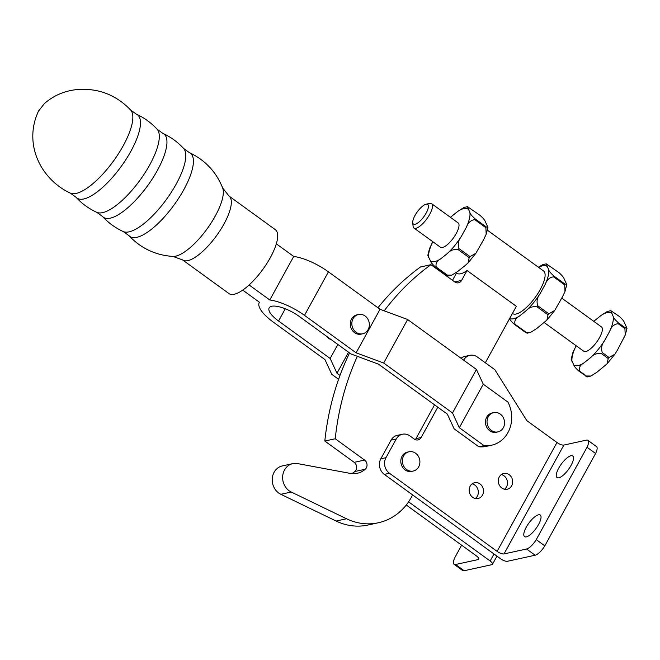 <?xml version="1.0" encoding="UTF-8"?>
<svg xmlns="http://www.w3.org/2000/svg" width="660" height="660" viewBox="0 0 660 660"><rect width="100%" height="100%" fill="white"/><g stroke="black" fill="none" stroke-linecap="round" stroke-linejoin="round"><path stroke-width="0.99" d="M228.987 196.045L275.327 229.672A39.476 13.216 126 0 1 266.813 263.554A39.476 13.216 126 0 1 234.201 294.261A39.476 13.216 126 0 1 228.962 293.576L182.614 259.941A39.476 13.216 126 0 0 187.852 260.634A39.476 13.216 126 0 0 223.963 224.029A39.476 13.216 126 0 0 228.987 196.045L222.667 187.984A43.271 14.487 126 0 1 215.251 216.051A43.271 14.487 126 0 1 172.994 256.426C155.636 255.288 140.976 248.383 129.022 235.719L123.271 231.553C115.36 227.923 108.454 222.915 102.556 216.513L96.805 212.347C88.894 208.717 81.988 203.709 76.09 197.307L70.34 193.141C41.06 179.512 22.935 144.284 38.536 111.045L44.335 103.653C53.452 95.626 64.259 90.931 76.766 89.587C97.927 87.871 115.888 94.677 130.655 110.022A51.472 17.234 126 0 1 123.238 145.72A51.472 17.234 126 0 1 70.34 193.141M340.007 375.416L336.979 373.23L330.157 358.471L278.545 321.024A22.555 7.474 28.8 0 1 269.156 307.89A22.555 7.474 28.8 0 1 299.31 316.486L350.922 353.941L378.502 364.155L447.323 414.092L454.146 428.843L478.822 446.754L484.011 445.624L459.335 427.713L452.512 412.962L383.691 363.025L356.111 352.811L304.499 315.356A33.842 11.212 -151.2 0 0 269.783 299.97L249.117 284.963M242.715 290.12L259.405 302.23A33.842 11.212 -151.2 0 0 259.273 302.453A33.842 11.212 -151.2 0 0 273.355 322.154L324.967 359.609L331.79 374.36L338.605 379.302M461.637 545.193L455.111 557.073A11.278 3.778 -54 0 0 454.072 564.308A11.278 3.778 -54 0 0 455.573 564.506L478.096 559.589A5.643 1.864 -151.2 0 0 478.739 559.185A5.643 1.864 -151.2 0 0 476.396 555.902L406.255 504.999M484.011 445.624A29.89 26.367 77.7 0 0 491.543 445.219A29.89 26.367 77.7 0 0 507.936 402.097L483.26 384.194L459.335 427.713M491.543 445.219L486.354 446.35A29.89 26.367 -102.3 0 1 478.822 446.754M497.896 431.904L496.345 432.242A9.867 8.704 -102.3 0 1 489.753 430.757A9.867 8.704 -102.3 0 1 485.57 420.651A9.867 8.704 -102.3 0 1 492.129 412.954L493.688 412.615A9.867 8.704 -102.3 0 1 500.28 414.1A9.867 8.704 -102.3 0 1 504.463 424.207A9.867 8.704 -102.3 0 1 497.896 431.904A9.867 8.704 -102.3 0 1 491.304 430.419A9.867 8.704 -102.3 0 1 487.13 420.313A9.867 8.704 -102.3 0 1 493.688 412.615M276.317 243.821L293.716 256.443A33.842 11.212 28.8 0 1 328.424 271.837L380.036 309.284L407.624 319.506L476.438 369.443L483.26 384.194M437.803 407.187L421.121 437.514A5.643 4.975 -102.3 0 1 418.027 439.906A5.643 4.975 -102.3 0 1 414.257 439.057L409.959 435.938A11.278 9.95 77.7 0 0 402.427 434.247L397.27 435.369A11.278 9.95 77.7 0 0 391.075 440.146L380.82 458.799A11.278 9.95 77.7 0 0 384.293 474.367L412.657 494.942L411.361 497.293A60.159 53.064 -102.3 0 1 378.32 522.769L367.9 525.046A60.159 53.064 -102.3 0 1 336.105 521.037L280.822 494.299A15.04 13.266 -102.3 0 1 272.233 478.929A15.04 13.266 -102.3 0 1 282.356 465.919L292.768 463.642A15.04 13.266 -102.3 0 1 297.495 463.576L350.171 473.385A22.555 19.899 77.7 0 0 357.25 473.286A22.555 19.899 77.7 0 0 365.244 469.235A5.643 4.975 77.7 0 0 364.6 460.078L335.239 438.768A256.913 226.627 -102.3 0 1 357.332 356.317M351.871 473.624A22.555 19.899 77.7 0 0 354.824 471.512A5.643 4.975 77.7 0 0 354.189 462.355L324.819 441.037A256.913 226.627 -102.3 0 1 349.561 352.951M377.941 307.766A256.913 226.627 -102.3 0 1 420.519 266.962L430.939 264.685L454.74 281.952A5.643 4.975 77.7 0 0 458.502 282.802A5.643 4.975 77.7 0 0 461.604 280.409L467.032 270.526A26.317 8.811 126 0 1 460.663 273.776A26.317 8.811 126 0 1 457.174 273.322L456.225 272.629M452.488 280.318L456.571 272.885M512.44 313.426L512.622 313.558A26.317 8.811 -54 0 0 516.12 314.02A26.317 8.811 -54 0 0 537.859 293.543A26.317 8.811 -54 0 0 543.543 270.955L487.402 230.216M485.314 362.769L516.351 306.314L467.032 270.526M540.128 293.609L545.102 284.567C546.843 279.815 549.689 277.25 553.641 276.878L564.712 284.905L565.001 291.464L562.337 297.066L554.722 310.464L548.823 313.797L537.751 305.77C536.349 301.504 537.141 297.454 540.128 293.609A32.051 10.733 -54 0 1 526.342 310.546C528.965 307.494 532.496 306.24 536.935 306.776L548.006 314.812L546.909 320.084L536.729 328.531L530.698 332.335L526.135 332.302L515.064 324.266C514.14 320.917 515.617 318.17 519.494 316.024L526.342 310.546M548.716 269.841L546.265 263.818L558.938 272.621C562.097 275.484 563.813 277.538 564.077 278.776L566.783 284.551L564.927 284.031L553.856 275.995C550.696 273.141 548.98 271.087 548.716 269.841A32.051 10.733 -54 0 1 545.102 284.567M509.322 318.244C509.586 319.489 511.302 321.536 514.462 324.398L525.525 332.434L527.134 333.201L530.698 332.335M546.265 263.818L542.702 264.685L538.354 267.193M485.257 221.578L487.963 227.345L486.098 226.834L475.06 218.823C471.9 215.96 470.192 213.906 469.92 212.668L467.47 206.638L480.117 215.424C483.277 218.287 484.984 220.333 485.257 221.578M483.508 239.869L475.901 253.258L470.002 256.6L458.964 248.589C457.553 244.324 458.345 240.273 461.332 236.428L466.306 227.386C468.047 222.635 470.893 220.069 474.845 219.697L485.884 227.708L486.181 234.259L483.508 239.869M464.747 265.856L457.908 271.326L451.869 275.137L447.307 275.096L436.268 267.085C435.344 263.744 436.821 260.989 440.698 258.844L447.546 253.374C450.169 250.313 453.701 249.059 458.139 249.604L469.178 257.614L468.08 262.886L464.747 265.856M432.844 241.733L429.602 248.383L427.82 255.296L430.526 261.063C430.79 262.309 432.506 264.363 435.666 267.217L446.704 275.228L448.313 276.004L451.869 275.137M467.47 206.638L463.906 207.512L457.875 211.315L450.392 217.305M412.739 222.601A12.152 4.067 -54 0 0 415.058 224.301A12.152 4.067 -54 0 0 426.178 213.032A12.152 4.067 -54 0 0 426.112 204.204A12.152 4.067 -54 0 0 426.088 204.204A12.152 4.067 -54 0 0 417.293 211.86A12.152 4.067 -54 0 0 412.739 222.601L413.077 226.174A15.04 5.032 -54 0 0 413.952 228.022L440.459 247.252A15.04 5.032 -54 0 0 442.456 247.516A15.04 5.032 -54 0 0 454.872 235.818A15.04 5.032 -54 0 0 458.122 222.907L431.615 203.676A15.04 5.032 -54 0 0 429.619 203.412A15.04 5.032 -54 0 0 429.594 203.42A15.04 5.032 -54 0 0 429.569 203.428M413.952 228.022A15.04 5.032 -54 0 0 415.948 228.286A15.04 5.032 -54 0 0 428.373 216.587A15.04 5.032 -54 0 0 431.615 203.676M544.211 322.542L583.795 351.268A15.04 5.032 -54 0 0 585.791 351.533A15.04 5.032 -54 0 0 598.216 339.834A15.04 5.032 -54 0 0 601.458 326.923L561.759 298.114M604.676 340.445L609.642 331.402C611.383 326.65 614.229 324.085 618.181 323.713L624.921 328.597L625.218 335.156L617.578 349.808L614.938 354.156L609.04 357.497L602.299 352.605C600.897 348.34 601.689 344.289 604.676 340.445A32.051 10.733 -54 0 1 590.881 357.39C593.513 354.329 597.044 353.075 601.474 353.611L608.215 358.504L607.117 363.775L596.945 372.224L590.906 376.027L586.344 375.994L579.612 371.101C578.688 367.752 580.165 365.005 584.042 362.86L590.881 357.39M613.264 316.676L610.805 310.654L619.154 316.322C622.314 319.176 624.03 321.23 624.294 322.476L627 328.243L625.135 327.723L618.404 322.839C615.244 319.976 613.528 317.922 613.264 316.676A32.051 10.733 -54 0 1 609.642 331.402M610.805 310.654L607.249 311.528L601.219 315.332L593.736 321.321M576.18 345.741L572.938 352.399L571.156 359.312L573.862 365.079C574.134 366.325 575.842 368.379 579.001 371.233L587.351 376.901L590.906 376.027M384.211 310.835A256.913 226.627 -102.3 0 1 430.939 264.685M378.32 522.769A60.159 53.064 -102.3 0 1 346.525 518.768L291.241 492.03A15.04 13.266 -102.3 0 1 282.653 476.66A15.04 13.266 -102.3 0 1 292.768 463.642M434.552 404.836L415.965 438.644A5.643 4.975 -102.3 0 1 415.264 439.626M587.903 440.335L596.475 446.556A11.278 3.778 126 0 1 595.601 453.486L587.029 447.265A11.278 3.778 -54 0 0 587.903 440.335A11.278 3.778 -54 0 0 586.41 440.137L563.863 445.063A5.643 1.864 28.8 0 1 556.966 442.505L526.845 420.651L494.818 369.666L477.403 357.027A11.278 9.95 77.7 0 0 469.87 355.336L464.714 356.458A11.278 9.95 77.7 0 0 461.01 358.248M324.819 441.037L335.239 438.768M469.87 355.336A11.278 9.95 77.7 0 0 463.675 360.112L463.65 360.162M509.165 474.664A8.085 7.128 -102.3 0 1 512.589 482.938A8.085 7.128 -102.3 0 1 507.218 489.241A8.085 7.128 -102.3 0 1 501.823 488.029A8.085 7.128 -102.3 0 1 498.391 479.746A8.085 7.128 -102.3 0 1 503.77 473.451A8.085 7.128 -102.3 0 1 509.165 474.664M413.251 471.042L411.675 471.388A9.867 8.704 -102.3 0 1 405.083 469.904A9.867 8.704 -102.3 0 1 400.9 459.797A9.867 8.704 -102.3 0 1 407.459 452.108L409.035 451.762A9.867 8.704 -102.3 0 1 415.627 453.247A9.867 8.704 -102.3 0 1 419.81 463.353A9.867 8.704 -102.3 0 1 413.251 471.042A9.867 8.704 -102.3 0 1 406.659 469.565A9.867 8.704 -102.3 0 1 402.476 459.451A9.867 8.704 -102.3 0 1 409.035 451.762M480.002 483.937A8.085 7.128 -102.3 0 1 483.425 492.22A8.085 7.128 -102.3 0 1 478.055 498.514A8.085 7.128 -102.3 0 1 472.651 497.302A8.085 7.128 -102.3 0 1 469.227 489.027A8.085 7.128 -102.3 0 1 474.598 482.724A8.085 7.128 -102.3 0 1 480.002 483.937M402.427 434.247A11.278 9.95 77.7 0 0 396.231 439.024L385.976 457.677A11.278 9.95 77.7 0 0 389.45 473.245L497.12 551.372A5.643 1.864 -151.2 0 0 504.017 553.93L526.556 549.005A11.278 3.778 -54 0 0 536.25 539.624L544.822 545.845A11.278 3.778 126 0 1 535.136 555.225L507.416 561.28A5.643 1.864 28.8 0 1 500.519 558.723L412.648 494.959M504.504 489.241A8.085 7.128 77.7 0 0 503.992 475.794A8.085 7.128 77.7 0 0 501.303 474.581M475.34 498.523A8.085 7.128 77.7 0 0 474.829 485.067A8.085 7.128 77.7 0 0 472.139 483.854M408.589 501.814L490.141 560.992A5.643 1.864 28.8 0 1 492.484 564.275A5.643 1.864 28.8 0 1 491.848 564.679L464.145 570.727A11.278 3.778 126 0 1 462.652 570.529L454.072 564.308M538.477 514.808A13.348 4.471 126 0 1 540.251 515.039A13.348 4.471 126 0 1 537.372 526.49A13.348 4.471 126 0 1 526.342 536.877A13.348 4.471 126 0 1 524.576 536.646A13.348 4.471 126 0 1 527.456 525.187A13.348 4.471 126 0 1 538.477 514.808M570.949 455.746A13.348 4.471 126 0 1 572.723 455.978A13.348 4.471 126 0 1 569.844 467.428A13.348 4.471 126 0 1 558.814 477.815A13.348 4.471 126 0 1 557.04 477.584A13.348 4.471 126 0 1 559.919 466.125A13.348 4.471 126 0 1 570.949 455.746M587.029 447.265L536.25 539.624M595.601 453.486L544.822 545.845M293.716 256.443L269.783 299.97M452.512 412.962L476.438 369.443M362.703 333.795L361.144 334.133A9.867 8.704 -102.3 0 1 354.552 332.656A9.867 8.704 -102.3 0 1 350.377 322.542A9.867 8.704 -102.3 0 1 356.936 314.853L358.495 314.515A9.867 8.704 -102.3 0 1 365.087 315.991A9.867 8.704 -102.3 0 1 369.262 326.098A9.867 8.704 -102.3 0 1 362.703 333.795A9.867 8.704 -102.3 0 1 356.111 332.31A9.867 8.704 -102.3 0 1 351.928 322.204A9.867 8.704 -102.3 0 1 358.495 314.515M380.036 309.284L356.111 352.811M348.538 352.209L336.979 373.23M337.862 344.462L330.157 358.471M331.188 339.62A9.867 8.704 -102.3 0 1 328.606 338.324A9.867 8.704 -102.3 0 1 326.469 336.204M407.624 319.506L383.691 363.025M102.556 216.513A51.472 17.234 126 0 0 157.344 170.47A51.472 17.234 126 0 0 162.871 133.394C170.783 137.016 177.688 142.032 183.587 148.426L189.337 152.6A51.472 17.234 126 0 1 183.81 189.676A51.472 17.234 126 0 1 129.022 235.719M183.587 148.426A51.472 17.234 126 0 1 176.17 184.132A51.472 17.234 126 0 1 123.271 231.553M76.09 197.307A51.472 17.234 126 0 0 130.878 151.264A51.472 17.234 126 0 0 136.405 114.188C144.317 117.81 151.222 122.826 157.121 129.228A51.472 17.234 126 0 1 149.704 164.926A51.472 17.234 126 0 1 96.805 212.347M546.843 266.277A32.051 10.733 -54 0 0 538.585 267.358M509.677 318.458A32.051 10.733 -54 0 0 519.494 316.024M525.525 332.434A36.094 12.086 -54 0 0 525.83 332.368A36.094 12.086 -54 0 0 526.135 332.302M514.462 324.398A36.094 12.086 -54 0 0 514.759 324.34A36.094 12.086 -54 0 0 515.064 324.266M553.641 276.878A36.094 12.086 -54 0 0 553.856 275.995M564.712 284.905A36.094 12.086 -54 0 0 564.927 284.031M446.704 275.228A36.094 12.086 -54 0 0 447.002 275.171A36.094 12.086 -54 0 0 447.307 275.096M435.666 267.217A36.094 12.086 -54 0 0 435.963 267.16A36.094 12.086 -54 0 0 436.268 267.085M432.267 242.773A32.051 10.733 -54 0 0 428.654 257.499M430.526 261.063A32.051 10.733 -54 0 0 440.698 258.844M447.546 253.374A32.051 10.733 -54 0 0 461.332 236.428M466.306 227.386A32.051 10.733 -54 0 0 469.92 212.668M468.047 209.096A32.051 10.733 -54 0 0 457.875 211.315M451.028 216.793A32.051 10.733 -54 0 0 450.45 217.346M458.139 249.604A36.094 12.086 -54 0 0 458.964 248.589M474.845 219.697A36.094 12.086 -54 0 0 475.06 218.823M469.178 257.614A36.094 12.086 -54 0 0 470.002 256.6M485.884 227.708A36.094 12.086 -54 0 0 486.098 226.834M611.391 313.112A32.051 10.733 -54 0 0 601.219 315.332M594.371 320.81A32.051 10.733 -54 0 0 593.794 321.362M575.611 346.789A32.051 10.733 -54 0 0 571.989 361.515M573.862 365.079A32.051 10.733 -54 0 0 584.042 362.86M585.742 376.126A36.094 12.086 -54 0 0 586.039 376.068A36.094 12.086 -54 0 0 586.344 375.994M579.001 371.233A36.094 12.086 -54 0 0 579.307 371.176A36.094 12.086 -54 0 0 579.612 371.101M618.181 323.713A36.094 12.086 -54 0 0 618.404 322.839M624.921 328.597A36.094 12.086 -54 0 0 625.135 327.723M608.215 358.504A36.094 12.086 -54 0 0 609.04 357.497M601.474 353.611A36.094 12.086 -54 0 0 602.299 352.605M548.006 314.812A36.094 12.086 -54 0 0 548.823 313.797M536.935 306.776A36.094 12.086 -54 0 0 537.751 305.77M336.105 521.037L346.525 518.768M280.822 494.299L291.241 492.03M354.824 471.512L365.244 469.235M354.189 462.355L364.6 460.078M454.69 281.919L461.604 280.409M556.966 442.505L497.12 551.372M415.965 438.644L421.121 437.514M391.075 440.146L396.231 439.024M380.82 458.799L385.976 457.677M455.573 564.506L464.145 570.727M563.863 445.063L504.017 553.93M526.556 549.005L535.136 555.225M389.45 473.245L384.293 474.367M478.739 558.426L478.096 559.589M493.993 553.987L490.141 560.992M328.424 271.837L304.499 315.356M285.277 308.773L278.545 321.024M162.871 133.394L157.121 129.228M136.405 114.188L130.655 110.022M189.337 152.6C205.087 160.042 216.191 171.839 222.667 187.984M172.994 256.426L182.614 259.941M565.001 291.464L566.783 284.551M468.08 262.886L475.901 253.258M486.181 234.259L487.963 227.345M625.218 335.156L627 328.243M614.938 354.156L607.117 363.775M554.722 310.464L546.909 320.084M426.088 204.204L429.594 203.42M492.484 564.275L496.955 556.141"/></g></svg>
